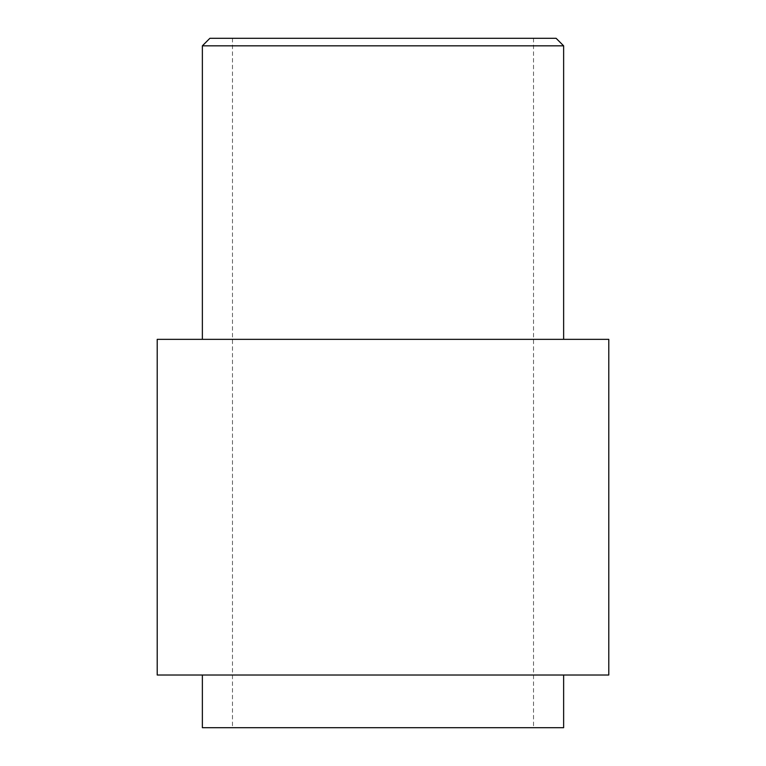 <?xml version="1.0" encoding="UTF-8"?>
<svg xmlns="http://www.w3.org/2000/svg" width="766" height="766" viewBox="0 0 766 766"><rect width="100%" height="100%" fill="white"/><g stroke="black" fill="none" stroke-linecap="round" stroke-linejoin="round"><path stroke-width="0.57" stroke-dasharray="3.83 2.87" d="M202.368 727.7L563.632 727.7M157.212 675.018L608.788 675.018M157.212 339.348L608.788 339.348M383 727.7L533.529 727.7L383 727.7M209.894 38.3L556.106 38.3M383 339.348L202.368 339.348L383 339.348M202.368 45.826L563.632 45.826M533.529 38.3L533.529 727.7M232.471 38.3L232.471 727.7"/><path stroke-width="1.15" d="M563.632 675.018L563.632 727.7L202.368 727.7L202.368 675.018M608.788 675.018L157.212 675.018L157.212 339.348L608.788 339.348L608.788 675.018M202.368 45.826L209.894 38.3L556.106 38.3L563.632 45.826L202.368 45.826L202.368 339.348M563.632 45.826L563.632 339.348"/></g></svg>
